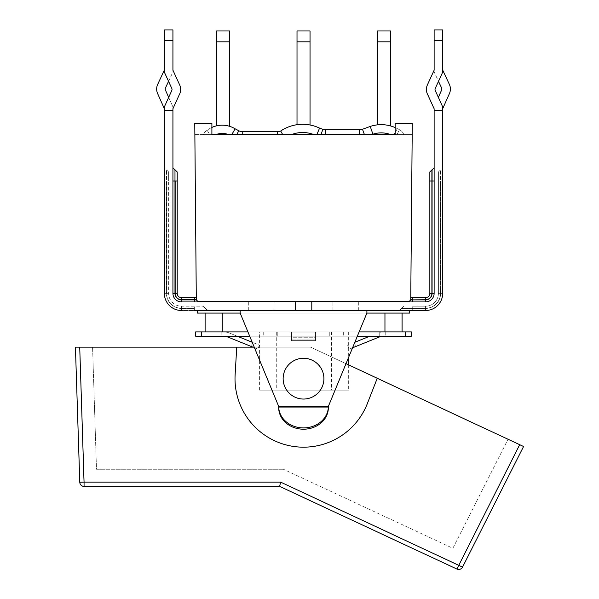 <?xml version="1.0" encoding="UTF-8"?>
<svg xmlns="http://www.w3.org/2000/svg" width="599" height="599" viewBox="0 0 599 599"><rect width="100%" height="100%" fill="white"/><g stroke="black" fill="none" stroke-linecap="round" stroke-linejoin="round"><path stroke-width="0.45" stroke-dasharray="3 2.25" d="M405.433 331.906L411.431 331.906L411.431 336.189L195.618 336.189L195.618 331.906L405.433 331.906L405.433 336.189M359.115 331.906L247.934 331.906M222.244 331.906L384.955 331.906L205.113 331.906L222.244 331.906L222.244 313.067L384.955 313.067L222.244 313.067M384.955 331.906L402.079 331.906L384.955 331.906L384.955 313.067L402.079 313.067L384.955 313.067M291.533 331.906L329.27 331.906L329.27 336.189L315.516 336.189L315.516 340.636L315.516 332.348L317.096 331.906L289.953 331.906L291.533 331.906L291.533 340.636L291.533 332.348L289.953 331.906L291.533 332.348L291.533 337.244L315.516 337.244L315.516 332.348L315.516 336.189L385.224 336.189L329.27 336.189L329.27 331.906L317.096 331.906L315.516 332.348L315.516 332.962L291.533 332.962L291.533 331.906M315.516 339.101L291.533 339.101L291.533 340.636L291.533 337.244L315.516 337.244L315.516 332.962L291.533 332.962L291.533 339.101L315.516 339.101M315.516 336.189L291.533 336.189L315.516 336.189M315.516 340.636L291.533 340.636L315.516 340.636M249.701 336.189L357.348 336.189M382.125 336.189L385.224 336.189L382.125 336.189L379.227 337.02L379.227 332.415L382.125 331.906L379.227 332.415A8.566 8.566 0 0 0 378.92 332.527A8.566 8.566 0 0 1 379.227 332.415L379.227 336.189L379.227 331.906L385.224 331.906L343.324 331.906L379.227 331.906L379.227 336.189M291.533 336.189L221.825 336.189L291.533 336.189M224.924 336.189L221.825 336.189L226.527 336.503L252.875 347.143M277.779 331.906L289.953 331.906L277.779 331.906L277.779 336.189L277.779 331.906L221.825 331.906L263.725 331.906L263.725 336.189L263.725 331.906L277.779 331.906M252.201 342.254L228.129 332.527A8.566 8.566 0 0 0 227.822 332.415L224.924 331.906L227.822 332.415A8.566 8.566 0 0 1 228.129 332.527L237.189 336.189M259.397 345.166L257.795 349.135L251.161 346.454L257.795 349.135L259.397 345.166L252.763 342.478L259.397 345.166M224.924 331.906L221.825 331.906L224.924 331.906M343.324 331.906L343.324 336.189L343.324 331.906L329.27 331.906L343.324 331.906M369.86 336.189L354.848 342.254M352.556 347.802L349.254 349.135L347.652 345.166L349.254 349.135L379.227 337.02M196.285 297.651L196.3 299.71L196.285 297.651M196.3 299.71L194.338 299.71L194.338 297.651M194.338 301.933L207.524 301.933L181.49 301.933L194.338 301.933L194.338 299.882L196.307 299.882M196.307 299.897L198.014 301.589L206.385 301.589L198.014 301.589L196.307 299.897L198.014 301.589L409.035 301.589L400.664 301.589L409.035 301.589L410.742 299.897L409.035 301.589L410.742 299.897L412.284 123.469L412.187 134.595L412.284 123.469L395.16 123.469L395.16 134.595L403.778 134.595A8.566 8.566 0 0 0 399.443 129.676A8.566 8.566 0 0 1 403.778 134.595L395.16 134.595L395.16 123.469L395.16 134.595L412.187 134.595L194.862 134.595L194.765 123.469L194.862 134.595L211.896 134.595L211.896 123.469L194.765 123.469L196.307 299.897M412.711 301.933L399.526 301.933L425.56 301.933L412.711 301.933L412.711 299.71L410.742 299.882L410.764 297.651L410.749 299.71M442.683 181.018L440.632 181.018L442.683 181.018L442.683 167.825L442.683 293.368A17.124 17.124 0 0 1 425.56 310.499L181.49 310.499A17.124 17.124 0 0 1 164.366 293.368L164.366 110.448L172.931 110.448L172.931 108.733L179.153 95.016A11.134 11.134 0 0 0 179.625 84.833L172.931 70.203L172.931 29.95L172.931 71.962L165.459 87.956A2.568 2.568 0 0 0 165.444 90.082L172.931 106.922L172.931 293.368A8.566 8.566 0 0 0 181.49 301.933A8.566 8.566 0 0 1 172.931 293.368L174.983 293.368A6.507 6.507 0 0 0 181.49 299.882L194.338 299.882L181.49 299.71L181.49 297.651A4.283 4.283 0 0 1 177.207 293.368L175.155 293.368L175.155 169.884M194.338 310.499L194.338 308.44L181.49 308.44L194.338 308.44L194.338 310.499L197.333 310.499L181.49 310.499A17.124 17.124 0 0 1 164.366 293.368L164.366 167.825L164.366 181.018L166.417 181.018L166.417 293.368A15.072 15.072 0 0 0 181.49 308.44L181.49 310.499A17.124 17.124 0 0 1 164.366 293.368L166.417 293.368L166.417 169.884L166.589 293.368L166.589 169.884L166.589 181.018L168.648 181.018L168.648 171.935L168.648 293.368A12.849 12.849 0 0 0 181.49 306.216L203.413 306.216L181.49 306.216A12.849 12.849 0 0 1 168.648 293.368L168.648 181.018L164.366 181.018M172.931 293.368A8.566 8.566 0 0 0 181.49 301.933L425.56 301.933A8.566 8.566 0 0 0 434.125 293.368L434.125 106.922L434.125 110.448L442.683 110.448L442.683 106.884L435.256 90.509A2.516 2.516 0 0 1 435.256 88.42L442.683 72.187L442.683 40.395L442.683 70.061L449.347 84.332A11.134 11.134 0 0 1 449.43 93.564L442.683 108.733L442.683 110.448L434.125 110.448L442.683 110.448L442.683 293.368A17.124 17.124 0 0 1 425.56 310.499L425.56 308.44L425.56 310.499L412.711 310.499L412.711 308.44L412.711 310.499M332.939 301.933L248.72 301.933L358.329 301.933L332.939 301.933L332.939 310.499L274.11 310.499L332.939 310.499L332.939 301.933M274.11 310.499L274.11 301.933L274.11 310.499L248.72 310.499L274.11 310.499M332.939 310.499L358.329 310.499L332.939 310.499M171.793 90.509A2.516 2.516 0 0 0 171.793 88.42L164.366 72.187L164.366 40.395L164.366 70.061L157.702 84.332A11.134 11.134 0 0 0 157.619 93.564L164.366 108.733L164.366 110.448L164.366 106.884L171.793 90.509M164.366 29.95L164.366 40.395L164.366 29.95L164.366 40.395L172.931 40.395L172.931 29.95L164.366 29.95M172.931 181.018L172.931 167.825L172.931 181.018L174.983 181.018L174.983 293.368M172.931 110.448L164.366 110.448L172.931 110.448L164.366 110.448L172.931 110.448L172.931 106.922L168.678 97.367M168.551 81.337L172.931 71.962L172.931 40.395L164.366 40.395L172.931 40.395M164.366 110.448L164.366 108.733M164.366 70.061L164.366 40.395M197.333 310.499L295.255 310.499L197.333 310.499L197.333 313.067L366.895 313.067L240.154 313.067L240.154 310.499M174.983 169.884L174.983 181.018L177.207 181.018L177.207 293.368M442.683 108.733L442.683 110.448L434.125 110.448L434.125 108.733L427.896 95.016A11.134 11.134 0 0 1 427.424 84.833L434.125 70.203L434.125 29.95L442.683 29.95L442.683 40.395L442.683 29.95L442.683 40.395L434.125 40.395L434.125 29.95L434.125 71.962L438.498 81.337M438.371 97.367L441.605 90.082A2.568 2.568 0 0 0 441.59 87.956L434.125 71.962L434.125 40.395L442.683 40.395L434.125 40.395M442.683 70.061L442.683 40.395M442.683 110.448L434.125 110.448M425.56 310.499A17.124 17.124 0 0 0 442.683 293.368L440.632 293.368L442.683 293.368M412.711 306.216L425.56 306.216L412.711 306.216L412.711 308.268L401.577 308.268L425.56 308.268A14.9 14.9 0 0 0 440.46 293.368L440.46 181.018L438.401 181.018L438.401 171.935L438.401 293.368A12.849 12.849 0 0 1 425.56 306.216A12.849 12.849 0 0 0 438.401 293.368L438.401 181.018L440.46 181.018L440.46 169.884L440.46 293.368A14.9 14.9 0 0 1 425.56 308.268L412.711 308.268L412.711 306.216M431.894 293.368A6.334 6.334 0 0 1 425.56 299.71L425.56 297.651A4.283 4.283 0 0 0 429.842 293.368L429.842 181.018L431.894 181.018L431.894 293.368L429.842 293.368M434.125 293.368A8.566 8.566 0 0 1 425.56 301.933A8.566 8.566 0 0 0 434.125 293.368L432.066 293.368L431.894 169.884M311.794 301.933L311.794 310.499M295.255 301.933L295.255 310.499M409.716 310.499L409.716 313.067L366.895 313.067L328.357 406.414L278.692 406.414L240.154 313.067M283.627 374.255A20.381 20.381 0 0 1 317.298 363.638A20.381 20.381 0 0 1 309.653 398.103A20.381 20.381 0 0 1 283.627 374.255A20.381 20.381 0 0 0 309.653 398.103A20.381 20.381 0 0 0 317.298 363.638A20.381 20.381 0 0 0 283.627 374.255A20.381 20.381 0 0 0 309.653 398.103A20.381 20.381 0 0 0 317.298 363.638A20.381 20.381 0 0 0 283.627 374.255A20.381 20.381 0 0 1 317.298 363.638A20.381 20.381 0 0 1 309.653 398.103A20.381 20.381 0 0 1 283.627 374.255A20.381 20.381 0 0 1 317.298 363.638A20.381 20.381 0 0 1 309.653 398.103A20.381 20.381 0 0 1 283.627 374.255A20.381 20.381 0 0 0 309.653 398.103A20.381 20.381 0 0 0 317.298 363.638A20.381 20.381 0 0 0 283.627 374.255A20.381 20.381 0 0 0 309.653 398.103A20.381 20.381 0 0 0 317.298 363.638A20.381 20.381 0 0 0 283.627 374.255M366.895 313.067L328.357 406.414L278.692 406.414L278.692 407.694L328.357 407.694L328.357 406.414L278.692 406.414L278.692 407.694L328.357 407.694L328.357 406.414L328.357 407.694A24.836 21.504 -0 0 1 303.528 429.206A24.836 21.504 -0 0 1 278.692 407.694L278.692 406.414A24.836 21.504 180 0 0 303.528 427.918A24.836 21.504 180 0 0 328.357 406.414L366.895 313.067L366.895 310.499M276.731 331.906L331.539 331.906L276.731 331.906L276.731 390.144L331.539 390.144L276.731 390.144M259.599 390.144L348.663 390.144L259.599 390.144L259.599 331.906L348.663 331.906L259.599 331.906M75.429 347.143L79.779 482.247L280.594 482.113L279.643 486.395L456.902 569.05L458.714 565.171L462.533 567.103A4.283 4.283 0 0 1 456.902 569.05M523.571 446.495L462.533 567.103M254.223 347.143L79.719 347.143L84.055 486.395M236.74 347.143L235.13 374.675A68.511 68.511 0 0 0 367.314 403.659L377.258 378.269L310.514 347.143L92.568 347.143L310.514 347.143L508.034 439.254L345.997 363.69M280.594 482.113L458.714 565.171L519.685 444.683L377.258 378.269L367.314 403.659L377.258 378.269M235.13 374.675A68.511 68.511 0 0 0 367.314 403.659A68.511 68.511 0 0 1 235.13 374.675M452.866 548.272L508.034 439.254L452.866 548.272L283.439 469.264L452.866 548.272M96.499 469.264L283.439 469.264L96.499 469.264L92.568 347.143L96.499 469.264M211.896 127.445A24.694 24.694 0 0 0 207.127 130.335L209.905 134.595L203.42 134.595A8.566 8.566 0 0 1 207.127 130.335A8.566 8.566 0 0 0 203.42 134.595L209.905 134.595L207.127 130.335A24.694 24.694 0 0 1 235.093 128.8L238.799 130.732A8.566 8.566 0 0 0 242.752 131.698L277.337 131.698A8.566 8.566 0 0 0 280.699 131.009A39.287 39.287 0 0 1 319.567 128.119L322.876 129.294A8.566 8.566 0 0 0 325.751 129.796L359.542 129.796A8.566 8.566 0 0 0 362.485 129.272L364.432 134.595L231.791 134.595L235.093 128.8M228.391 134.595L216.052 134.595L228.391 134.595A16.473 16.473 0 0 0 216.052 134.595M371.859 134.595L390.585 134.595L364.432 134.595L372.937 134.206A26.326 26.326 0 0 1 390.585 134.595L394.239 134.595L390.585 134.595M395.16 132.806L397.287 128.62A34.547 34.547 0 0 0 395.16 127.594M394.239 134.595L397.287 128.62L399.443 129.676L397.287 128.62A34.547 34.547 0 0 0 370.227 126.441M231.791 134.595L364.432 134.595M316.856 134.595L319.567 128.119M282.706 134.595L280.699 131.009M377.512 124.847A34.547 34.547 0 0 1 390.533 125.932A34.547 34.547 0 0 0 377.512 124.847L377.512 30.976M297.014 124.704A39.287 39.287 0 0 1 310.035 124.996A39.287 39.287 0 0 0 297.014 124.704L297.014 30.976M216.516 125.85A24.694 24.694 0 0 1 229.537 126.284A24.694 24.694 0 0 0 216.516 125.85L216.516 30.976M390.533 125.932L390.533 41.855L377.512 41.855M390.533 30.976L390.533 41.855M310.035 124.996L310.035 41.855L297.014 41.855M310.035 30.976L310.035 41.855M229.537 126.284L229.537 41.855L216.516 41.855M229.537 30.976L229.537 41.855M412.284 123.469L395.16 123.469L412.284 123.469M211.896 123.469L211.896 134.595L211.896 123.469L194.765 123.469L211.896 123.469M315.516 332.348L315.516 331.906L315.516 332.348M227.822 336.189L227.822 337.02M201.616 331.906L201.616 336.189M410.742 299.882L425.56 299.882A6.507 6.507 0 0 0 432.066 293.368M412.711 297.651L412.711 299.71L425.56 299.71M164.366 293.368L166.417 293.368A15.072 15.072 0 0 0 181.49 308.44L181.49 310.499M194.338 308.44L181.49 308.268A14.9 14.9 0 0 1 166.589 293.368L168.648 293.368L166.589 293.368A14.9 14.9 0 0 0 181.49 308.268L181.49 306.216L181.49 308.268L194.338 308.268L194.338 306.216L194.338 308.44M181.49 299.71A6.334 6.334 0 0 1 175.155 293.368M181.49 301.933L181.49 299.882M425.56 308.44L401.577 308.44L425.56 308.44A15.072 15.072 0 0 0 440.632 293.368A15.072 15.072 0 0 1 425.56 308.44M440.632 181.018L440.632 293.368L440.632 181.018M425.56 306.216L425.56 308.268L425.56 306.216M438.401 293.368L440.46 293.368L438.401 293.368M425.56 299.882L425.56 301.933M432.066 169.884L432.066 181.018L434.125 181.018M207.127 130.335A8.566 8.566 0 0 0 203.42 134.595M399.443 129.676L397.032 134.595L399.443 129.676A8.566 8.566 0 0 1 403.778 134.595M359.542 134.595L359.542 129.796M325.751 134.595L325.751 129.796M320.989 134.595L322.876 129.294M313.846 134.595A31.066 31.066 0 0 0 291.481 134.595M277.337 134.595L277.337 131.698M236.785 134.595L238.799 130.732M242.752 131.698L242.752 134.595M221.825 331.906L221.825 336.189L221.825 331.906M385.224 331.906L385.224 336.189L385.224 331.906M252.763 342.478L251.161 346.454M354.286 342.478L355.896 346.454M248.72 310.499L248.72 301.933M358.329 310.499L358.329 301.933M168.648 171.935L164.366 167.825M203.413 306.216L205.472 308.44M401.577 308.44L403.636 306.216M438.401 171.935L442.683 167.825M331.539 331.906L331.539 390.144M348.663 331.906L348.663 357.229M348.663 364.933L348.663 390.144"/><path stroke-width="0.9" d="M247.934 331.906L195.618 331.906L195.618 336.189L249.701 336.189M357.348 336.189L411.431 336.189L411.431 331.906L359.115 331.906M224.924 336.189L227.822 337.02L227.822 336.189M379.227 336.189L379.227 337.02L382.125 336.189M354.848 342.254L369.86 336.189M379.227 337.02L352.556 347.802M237.189 336.189L252.201 342.254M252.875 347.143L227.822 337.02M196.285 297.651L194.338 297.651L196.285 297.651M410.764 297.651L412.711 297.651L410.764 297.651M412.711 310.499L425.56 310.499A17.124 17.124 0 0 0 442.683 293.368L442.683 110.448L434.125 110.448L434.125 293.368A8.566 8.566 0 0 1 425.56 301.933L181.49 301.933A8.566 8.566 0 0 1 172.931 293.368L172.931 108.733L179.153 95.016A11.134 11.134 0 0 0 179.625 84.833L172.931 70.203L172.931 40.395L164.366 40.395L164.366 72.187L171.793 88.42A2.516 2.516 0 0 1 171.793 90.509L164.366 106.884L164.366 293.368L164.366 181.018M197.333 310.499L197.333 313.067L240.154 313.067L278.692 406.414L278.692 407.694A24.836 21.504 180 0 0 303.528 429.206A24.836 21.504 180 0 0 328.357 407.694L328.357 406.414L278.692 406.414A24.836 21.504 -0 0 0 303.528 427.918A24.836 21.504 -0 0 0 328.357 406.414L366.895 313.067L409.716 313.067L409.716 310.499L194.338 310.499M409.716 310.499L425.56 310.499M164.366 40.395L164.366 29.95L172.931 29.95L172.931 40.395M168.678 97.367L165.444 90.082A2.568 2.568 0 0 1 165.459 87.956L168.551 81.337M164.366 70.061L157.702 84.332A11.134 11.134 0 0 0 157.619 93.564L164.366 108.733M164.366 110.448L172.931 110.448M181.49 310.499A17.124 17.124 0 0 1 164.366 293.368M175.155 293.368A6.334 6.334 0 0 0 181.49 299.71L181.49 297.651L194.338 297.651L181.49 297.651A4.283 4.283 0 0 1 177.207 293.368L177.207 171.935L177.207 181.018L175.155 181.018L175.155 293.368L177.207 293.368M442.683 110.448L442.683 106.884L435.256 90.509A2.516 2.516 0 0 1 435.256 88.42L442.683 72.187L442.683 29.95L434.125 29.95L434.125 70.203L427.424 84.833A11.134 11.134 0 0 0 427.896 95.016L434.125 108.733L434.125 110.448M438.498 81.337L441.59 87.956A2.568 2.568 0 0 1 441.605 90.082L438.371 97.367M442.683 70.061L449.347 84.332A11.134 11.134 0 0 1 449.43 93.564L442.683 108.733M442.683 293.368L442.683 181.018M425.56 301.933L425.56 299.882L412.711 299.882L425.56 299.71L425.56 297.651L412.711 297.651L425.56 297.651A4.283 4.283 0 0 0 429.842 293.368L431.894 293.368L431.894 169.884L429.842 171.935L429.842 181.018L429.842 171.935M434.125 167.825L432.066 169.884L432.066 181.018L429.842 181.018L429.842 293.368M295.255 301.933L295.255 310.499M311.794 301.933L311.794 310.499M240.154 313.067L240.154 310.499M366.895 313.067L366.895 310.499M384.955 313.067L384.955 331.906M222.244 313.067L222.244 331.906M283.627 374.255A20.381 20.381 0 0 0 309.653 398.103A20.381 20.381 0 0 0 317.298 363.638A20.381 20.381 0 0 0 283.627 374.255M84.055 486.395A4.283 4.283 0 0 1 79.779 482.247A4.283 4.283 0 0 0 84.055 486.395L279.643 486.395L84.055 486.395L84.055 482.113L79.779 482.247L75.429 347.143L79.719 347.143L75.429 347.143M462.533 567.103L280.594 482.113L279.643 486.395L456.902 569.05A4.283 4.283 0 0 0 462.533 567.103L523.571 446.495L519.685 444.683L523.571 446.495M280.594 482.113L84.055 482.113L79.719 347.143L254.223 347.143M345.997 363.69L519.685 444.683L456.902 569.05M377.258 378.269L367.314 403.659A68.511 68.511 0 0 1 235.13 374.675L236.74 347.143M394.239 134.595L211.896 134.595L216.052 134.595L211.896 134.595L211.896 123.469L194.765 123.469L196.307 299.897L198.014 301.589L409.035 301.589L410.742 299.897L412.284 123.469L395.16 123.469L395.16 134.595L394.239 134.595L395.16 132.806M231.791 134.595L235.093 128.8A24.694 24.694 0 0 0 211.896 127.445M282.706 134.595L280.699 131.009A8.566 8.566 0 0 1 277.337 131.698L242.752 131.698A8.566 8.566 0 0 1 238.799 130.732L235.093 128.8M316.856 134.595L319.567 128.119A39.287 39.287 0 0 0 280.699 131.009M371.859 134.595L372.937 134.206L370.227 126.441L362.485 129.272A8.566 8.566 0 0 1 359.542 129.796L325.751 129.796A8.566 8.566 0 0 1 322.876 129.294L319.567 128.119M395.16 127.594A34.547 34.547 0 0 0 370.227 126.441L372.937 134.206A26.326 26.326 0 0 1 390.585 134.595M364.432 134.595L362.485 129.272L370.227 126.441M377.512 124.847L377.512 41.855L390.533 41.855L390.533 30.976L377.512 30.976L377.512 41.855M390.533 125.932L390.533 41.855M297.014 124.704L297.014 41.855L310.035 41.855L310.035 30.976L297.014 30.976L297.014 41.855M310.035 124.996L310.035 41.855M216.516 125.85L216.516 41.855L229.537 41.855L229.537 30.976L216.516 30.976L216.516 41.855M229.537 126.284L229.537 41.855M405.433 331.906L405.433 336.189M201.616 336.189L201.616 331.906M196.307 299.882L194.338 299.882L194.338 297.651M181.49 299.71L196.3 299.71M194.338 301.933L194.338 299.882L181.49 299.882L181.49 301.933M412.711 301.933L412.711 299.882L410.742 299.882M410.749 299.71L412.711 299.71L412.711 297.651M181.49 299.882A6.507 6.507 0 0 1 174.983 293.368L172.931 293.368M174.983 293.368L174.983 181.018L172.931 181.018M174.983 169.884L174.983 181.018L174.983 169.884L172.931 167.825M434.125 40.395L442.683 40.395M425.56 299.71A6.334 6.334 0 0 0 431.894 293.368M434.125 181.018L432.066 181.018L432.066 293.368A6.507 6.507 0 0 1 425.56 299.882M432.066 293.368L434.125 293.368M216.052 134.595A16.473 16.473 0 0 1 228.391 134.595M236.785 134.595L238.799 130.732M242.752 134.595L242.752 131.698M277.337 131.698L277.337 134.595M291.481 134.595A31.066 31.066 0 0 1 313.846 134.595M320.989 134.595L322.876 129.294M325.751 134.595L325.751 129.796M359.542 134.595L359.542 129.796M206.385 301.589L207.524 301.933M400.664 301.589L399.526 301.933M205.472 308.44L207.524 310.499M175.155 169.884L177.207 171.935M401.577 308.44L399.526 310.499M348.663 357.229L348.663 364.933M205.113 313.067L205.113 331.906M402.079 313.067L402.079 331.906"/></g></svg>
